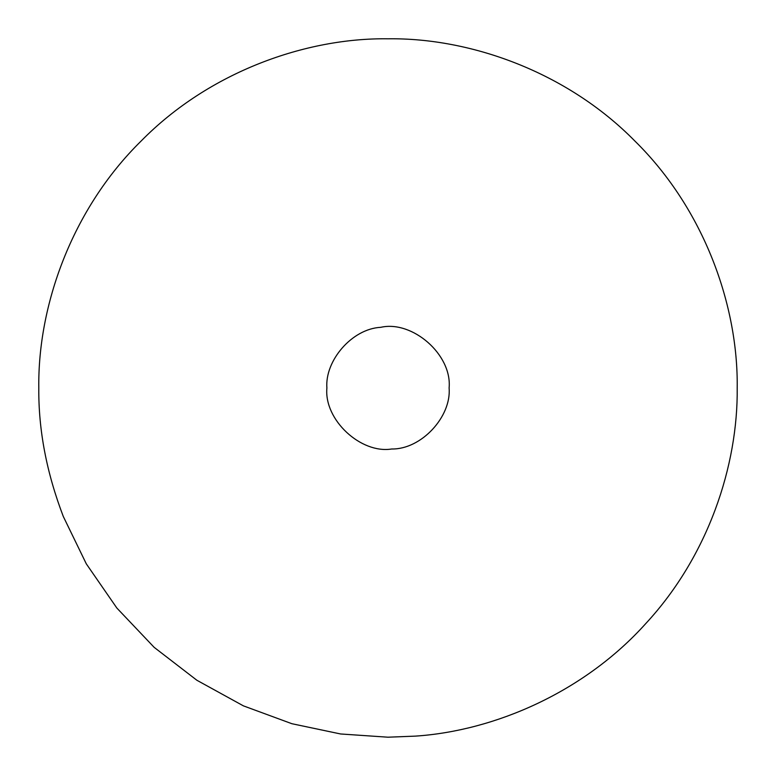 <?xml version="1.0" encoding="UTF-8"?>
<svg xmlns="http://www.w3.org/2000/svg" width="776" height="776" viewBox="0 0 776 776"><rect width="100%" height="100%" fill="white"/><g stroke="black" fill="none" stroke-linecap="round" stroke-linejoin="round"><path stroke-width="1.16" d="M415.402 736.123L388 737.2L340.606 733.97L291.902 723.717L243.402 705.859L196.881 680.261L154.152 647.339L116.866 608.054L86.311 563.861L63.292 516.467C46.57 472.681 38.412 429.865 38.8 388C37.675 306.113 71.625 209.336 141.077 141.077C209.336 71.625 306.113 37.675 388 38.8C469.887 37.675 566.664 71.625 634.923 141.077C704.375 209.336 738.325 306.113 737.2 388C738.073 465.425 708.294 556.091 645.845 623.487C584.503 691.814 495.195 730.808 415.402 736.123M449.11 388C451.525 416.634 421.378 449.508 391.735 448.994C360.947 454.028 323.902 419.894 326.89 388C324.766 360.772 351.906 328.762 380.783 327.317C412.221 320.1 452.233 354.535 449.11 388"/></g></svg>
